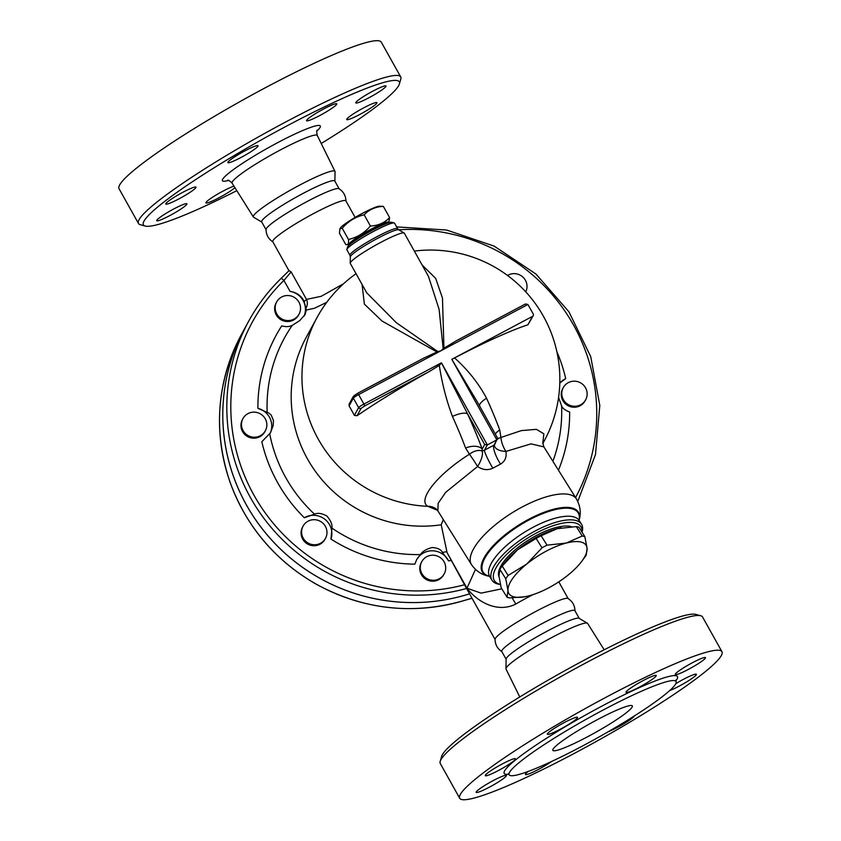 <?xml version="1.0" encoding="UTF-8"?>
<svg xmlns="http://www.w3.org/2000/svg" width="841" height="841" viewBox="0 0 841 841"><rect width="100%" height="100%" fill="white"/><g stroke="black" fill="none" stroke-linecap="round" stroke-linejoin="round"><path stroke-width="1.26" d="M288.968 270.718L272.778 241.735A41.882 4.752 -29.2 0 1 307.007 217.157A41.882 4.752 -29.2 0 1 345.882 200.873L355.133 217.42M272.999 241.956C268.468 239.033 266.145 234.881 266.029 229.477A41.882 4.752 -29.2 0 1 300.342 205.204A41.882 4.752 -29.2 0 1 338.986 188.71C343.517 191.632 345.84 195.795 345.956 201.188M236.815 190.655A146.565 16.641 -29.2 0 1 145.178 226.05A146.565 16.641 -29.2 0 1 263.233 138.828A146.565 16.641 -29.2 0 1 399.391 83.974A146.565 16.641 -29.2 0 1 321.22 143.485M399.391 83.974L400.8 79.096A150.213 17.062 150.8 0 0 400.715 76.92A150.213 17.062 150.8 0 0 261.288 135.296A150.213 17.062 150.8 0 0 138.46 223.475A150.213 17.062 150.8 0 0 140.279 224.694L145.178 226.05M376.852 103.117A17.293 1.966 -29.2 0 1 361.43 113.577A17.293 1.966 -29.2 0 1 346.723 119.548A17.293 1.966 -29.2 0 1 346.786 119.117A17.293 1.966 -29.2 0 1 362.208 108.657A17.293 1.966 -29.2 0 1 376.915 102.676A17.293 1.966 -29.2 0 1 376.852 103.117M382.76 86.528A17.293 1.966 -29.2 0 1 385.998 86.003A17.293 1.966 -29.2 0 1 376.326 93.551A17.293 1.966 -29.2 0 1 359.044 102.35A17.293 1.966 -29.2 0 1 355.806 102.875A17.293 1.966 -29.2 0 1 365.478 95.327A17.293 1.966 -29.2 0 1 382.76 86.528M323.407 109.099A17.293 1.966 -29.2 0 1 336.768 103.842A17.293 1.966 -29.2 0 1 319.937 115.459A17.293 1.966 -29.2 0 1 306.576 120.715A17.293 1.966 -29.2 0 1 323.407 109.099M233.567 157.582A17.293 1.966 -29.2 0 1 249.115 148.741A17.293 1.966 -29.2 0 1 258.061 145.735A17.293 1.966 -29.2 0 1 252.363 150.77A17.293 1.966 -29.2 0 1 236.815 159.601A17.293 1.966 -29.2 0 1 227.869 162.618A17.293 1.966 -29.2 0 1 233.567 157.582M165.856 203.596A17.293 1.966 -29.2 0 1 181.278 193.136A17.293 1.966 -29.2 0 1 195.985 187.154A17.293 1.966 -29.2 0 1 195.921 187.596A17.293 1.966 -29.2 0 1 180.5 198.045A17.293 1.966 -29.2 0 1 165.793 204.027A17.293 1.966 -29.2 0 1 165.856 203.596M159.948 220.174A17.293 1.966 -29.2 0 1 156.71 220.699A17.293 1.966 -29.2 0 1 166.381 213.151A17.293 1.966 -29.2 0 1 183.664 204.352A17.293 1.966 -29.2 0 1 186.902 203.827A17.293 1.966 -29.2 0 1 177.23 211.375A17.293 1.966 -29.2 0 1 159.948 220.174M234.944 187.669A17.293 1.966 -29.2 0 1 219.301 197.614A17.293 1.966 -29.2 0 1 205.94 202.87A17.293 1.966 -29.2 0 1 222.77 191.243A17.293 1.966 -29.2 0 1 233.987 186.155M138.471 223.475L119.054 188.741A150.213 17.062 -29.2 0 1 241.882 100.552A150.213 17.062 -29.2 0 1 381.299 42.176L400.715 76.909M261.919 222.129L253.604 217.209A46.749 5.309 -29.2 0 1 253.362 216.978A46.749 5.309 -29.2 0 1 291.575 189.509A46.749 5.309 -29.2 0 1 334.981 171.375A46.749 5.309 -29.2 0 1 335.044 171.701L334.876 181.351M266.103 229.793L261.688 221.898A41.882 4.752 -29.2 0 1 295.927 197.309A41.882 4.752 -29.2 0 1 334.802 181.036L339.207 188.931M502.014 651.733C497.483 648.81 495.16 644.648 495.044 639.255A41.882 4.752 -29.2 0 1 529.346 614.981A41.882 4.752 -29.2 0 1 568.001 598.477C572.532 601.41 574.855 605.562 574.971 610.955M506.124 659.27L501.793 651.512A41.882 4.752 -29.2 0 1 536.022 626.923A41.882 4.752 -29.2 0 1 574.897 610.65L579.239 618.408M459.701 798.267L440.285 763.523A150.213 17.062 -29.2 0 1 440.2 761.347A150.213 17.062 -29.2 0 1 563.092 675.355A150.213 17.062 -29.2 0 1 700.721 615.738A150.213 17.062 -29.2 0 1 702.54 616.958L721.956 651.701A150.213 17.062 -29.2 0 1 575.759 752.632A150.213 17.062 -29.2 0 1 459.701 798.267A150.213 17.062 -29.2 0 1 582.508 710.098A150.213 17.062 -29.2 0 1 721.956 651.701M700.721 615.738L695.822 614.393A146.565 16.641 150.8 0 0 561.525 672.558A146.565 16.641 150.8 0 0 441.609 756.458L440.2 761.347M519.78 696.958L506.03 669.068A46.749 5.309 -29.2 0 1 505.956 668.742A46.749 5.309 -29.2 0 1 544.253 641.651A46.749 5.309 -29.2 0 1 587.396 623.223A46.749 5.309 -29.2 0 1 587.638 623.454L604.185 649.788M583.002 745.736A95.59 10.859 -29.2 0 1 509.152 774.771A95.59 10.859 -29.2 0 1 587.312 718.656A95.59 10.859 -29.2 0 1 676.038 681.515A95.59 10.859 -29.2 0 1 583.002 745.736M551.643 761.462A17.293 1.966 -29.2 0 1 538.776 769.242A17.293 1.966 -29.2 0 1 525.415 774.498A17.293 1.966 -29.2 0 1 528.4 771.365M503.139 775.991A17.293 1.966 -29.2 0 1 506.377 775.455A17.293 1.966 -29.2 0 1 496.705 783.013A17.293 1.966 -29.2 0 1 479.423 791.802A17.293 1.966 -29.2 0 1 476.185 792.338A17.293 1.966 -29.2 0 1 485.856 784.779A17.293 1.966 -29.2 0 1 503.139 775.991M515.396 759.223A17.293 1.966 -29.2 0 1 499.985 769.673A17.293 1.966 -29.2 0 1 485.268 775.665A17.293 1.966 -29.2 0 1 485.331 775.223A17.293 1.966 -29.2 0 1 500.752 764.763A17.293 1.966 -29.2 0 1 515.459 758.782A17.293 1.966 -29.2 0 1 515.396 759.223M571.838 722.398A17.293 1.966 -29.2 0 1 556.29 731.239A17.293 1.966 -29.2 0 1 547.344 734.246A17.293 1.966 -29.2 0 1 553.042 729.21A17.293 1.966 -29.2 0 1 568.59 720.38A17.293 1.966 -29.2 0 1 577.536 717.373A17.293 1.966 -29.2 0 1 571.838 722.398M639.412 687.097A17.293 1.966 -29.2 0 1 626.051 692.343A17.293 1.966 -29.2 0 1 642.881 680.726A17.293 1.966 -29.2 0 1 656.243 675.47A17.293 1.966 -29.2 0 1 639.412 687.097M678.519 673.977A17.293 1.966 -29.2 0 1 675.281 674.514A17.293 1.966 -29.2 0 1 684.952 666.955A17.293 1.966 -29.2 0 1 702.235 658.167A17.293 1.966 -29.2 0 1 705.473 657.63A17.293 1.966 -29.2 0 1 695.801 665.189A17.293 1.966 -29.2 0 1 678.519 673.977M675.775 683.68A17.293 1.966 -29.2 0 1 696.39 674.303A17.293 1.966 -29.2 0 1 696.327 674.745A17.293 1.966 -29.2 0 1 685.657 682.493A17.293 1.966 -29.2 0 1 669.73 690.545M634.324 715.964A17.293 1.966 -29.2 0 1 628.616 720.758A17.293 1.966 -29.2 0 1 608.222 731.744M597.163 719.759A45.519 5.172 -29.2 0 1 632.327 705.935A45.519 5.172 -29.2 0 1 595.102 732.658A45.519 5.172 -29.2 0 1 552.863 750.351A45.519 5.172 -29.2 0 1 597.163 719.759M505.956 668.742L506.124 659.081A41.882 4.752 -29.2 0 1 540.437 634.818A41.882 4.752 -29.2 0 1 579.081 618.314L587.396 623.223M383.338 206.371C375.559 206.707 369.167 209.525 364.142 214.802C355.449 216.82 348.142 221.309 342.213 228.268L339.869 228.857L339.47 233.293L345.735 244.51L349.572 244.668A22.76 2.586 150.8 0 1 367.685 231.075A22.76 2.586 150.8 0 1 388.742 222.77L389.604 217.577L383.338 206.371L379.354 206.213A22.76 2.586 -29.2 0 0 358.865 215.285A22.76 2.586 -29.2 0 0 340.405 227.985L339.869 228.857M345.735 244.51C348.027 245.299 348.941 243.627 348.479 239.475C357.173 237.456 364.479 232.968 370.408 226.008C378.187 225.672 384.589 222.865 389.604 217.577M348.479 239.475L342.213 228.268M385.567 223.927A19.122 2.176 150.8 0 0 367.895 231.443A19.122 2.176 150.8 0 0 352.232 242.555M370.408 226.008L364.142 214.802M586.177 555.155A50.986 18.491 -32 0 1 584.495 557.583L581.93 561.073A45.519 16.515 148 0 0 587.081 548.406L586.177 555.155M524.816 596.753L509.709 597.93A50.986 18.491 -32 0 1 507.07 597.257L507.975 590.519L505.756 578.787A50.986 18.491 -32 0 1 508.111 575.454L526.624 564.132L542.014 547.827A50.986 18.491 -32 0 1 547.007 545.168L566.172 543.076L582.224 536.011A50.986 18.491 -32 0 1 584.863 536.684L587.081 548.406A45.519 16.515 148 0 0 566.172 543.076A45.519 16.515 148 0 0 526.624 564.132A45.519 16.515 148 0 0 507.975 590.519A45.519 16.515 148 0 0 524.931 596.732A45.519 16.515 148 0 0 528.873 595.848A45.519 16.515 148 0 0 568.432 574.792A45.519 16.515 148 0 0 581.93 561.073M536.127 538.429L517.625 549.751A45.519 16.515 -32 0 1 557.173 528.695L541.131 535.759A50.986 18.491 148 0 0 536.127 538.429L542.014 547.827M501.551 566.96L504.127 563.459A45.519 16.515 -32 0 1 517.625 549.751L502.235 566.056A50.986 18.491 148 0 0 501.551 566.96A50.986 18.491 148 0 0 499.88 569.389L498.976 576.127L501.194 587.859L507.07 597.257M584.863 536.684L578.976 527.275A50.986 18.491 148 0 0 576.337 526.603L557.173 528.695A45.519 16.515 -32 0 1 561.126 527.812A45.519 16.515 -32 0 1 561.241 527.791M502.235 566.056L508.111 575.454M499.88 569.389L505.756 578.787M576.337 526.603L582.224 536.011M541.131 535.759L547.007 545.168M499.028 576.8A45.067 16.347 -32 0 1 536.337 535.507A45.067 16.347 -32 0 1 571.47 526.687M586.65 397.383A12.741 12.457 -151.4 0 1 568.484 404.679A12.741 12.457 -151.4 0 1 563.26 387.638A12.741 12.457 -151.4 0 1 586.65 397.383M585.641 399.832L585.115 400.8A12.741 12.457 -151.4 0 1 567.959 405.646A12.741 12.457 -151.4 0 1 562.724 388.605L563.26 387.638M507.533 275.47A12.741 12.457 -151.4 0 1 525.741 291.848M281.682 296.989A12.741 12.457 -151.4 0 1 299.049 314.135A12.741 12.457 -151.4 0 1 281.893 318.981A12.741 12.457 -151.4 0 1 281.682 296.989M299.049 314.135L298.513 315.112A12.741 12.457 -151.4 0 1 281.367 319.958A12.741 12.457 -151.4 0 1 276.132 302.918L276.668 301.94M241.966 421.015A12.741 12.457 -151.4 0 1 260.121 413.719A12.741 12.457 -151.4 0 1 265.357 430.76A12.741 12.457 -151.4 0 1 241.966 421.015M265.357 430.76L264.82 431.738A12.741 12.457 -151.4 0 1 241.43 421.993A12.741 12.457 -151.4 0 1 242.439 419.543L242.965 418.566M303.202 538.124A12.741 12.457 -151.4 0 1 320.242 521.283A12.741 12.457 -151.4 0 1 314.397 544.758A12.741 12.457 -151.4 0 1 303.202 538.124M325.467 538.324L324.941 539.302A12.741 12.457 -151.4 0 1 302.676 539.102A12.741 12.457 -151.4 0 1 302.56 527.107L303.086 526.13M429.52 579.712A12.741 12.457 -151.4 0 1 421.793 561.63A12.741 12.457 -151.4 0 1 438.949 556.784A12.741 12.457 -151.4 0 1 429.52 579.712M444.174 573.825L443.649 574.792A12.741 12.457 -151.4 0 1 428.994 580.679A12.741 12.457 -151.4 0 1 421.267 562.597L421.793 561.63M284.342 561.777L286.623 563.733M465.115 600.253A3.637 0.557 -107.3 0 0 465.178 600.201A187.532 183.37 -151.4 0 1 263.59 540.605A187.532 183.37 -151.4 0 1 241.409 334.56C216.925 381.362 212.994 430.161 229.593 480.936C245.54 525.373 274.092 559.612 315.249 583.665C363.238 609.904 413.194 615.433 465.115 600.253L472.032 598.266M472.001 598.214L465.178 600.201M241.409 334.56L244.689 328.526A187.532 183.37 28.6 0 0 244.689 328.526A187.532 183.37 28.6 0 0 266.881 534.571A187.532 183.37 28.6 0 0 468.469 594.167A187.532 183.37 28.6 0 0 469.551 593.82A187.532 183.37 28.6 0 1 267.249 534.96A187.532 183.37 28.6 0 1 244.71 328.495L248.726 321.115A187.532 183.37 28.6 0 0 268.92 524.763A187.532 183.37 28.6 0 0 466.576 588.49L447.097 552.663L441.199 524.784A129.272 126.402 -151.4 0 1 315.438 471.423A129.272 126.402 -151.4 0 1 306.282 337.262L317.057 317.488A129.272 126.402 -151.4 0 0 427.733 506.293L437.436 510.256M416.516 559.896A18.208 17.808 -151.4 0 1 448.61 560.905A156.678 153.199 28.6 0 0 450.923 560.4M464.537 584.747A183.895 179.806 -151.4 0 1 256.379 499.386A183.895 179.806 -151.4 0 1 283.932 280.421L290.05 291.375C296.568 292.384 301.267 295.706 304.148 301.33L306.303 310.014L305.052 314.534L299.764 320.589L292.269 325.341C289.577 326.802 286.056 326.991 281.693 325.919A156.678 153.199 28.6 0 0 257.893 408.327L269.025 413.173L271.212 415.086L273.451 420.489L273.178 425.599L270.413 432.884L261.824 441.746A156.678 153.199 28.6 0 0 304.305 517.751A18.208 17.808 -151.4 0 1 330.965 539.081A156.678 153.199 28.6 0 0 414.844 564.164L416.579 559.791L420.384 554.566C422.539 551.339 426.461 548.994 432.148 547.523C437.635 547.89 441.073 549.52 442.44 552.432L448.61 560.905M257.893 408.327A18.208 17.808 -151.4 0 1 269.94 433.735M290.05 291.375A18.208 17.808 -151.4 0 1 304.137 316.006M441.283 363.354L439.307 365.362C442.03 383.307 446.403 400.337 452.437 416.432A14.57 4.825 -24.4 0 1 467.564 413.877L484.689 444.521L487.328 444.921L484.458 450.198A14.57 1.503 -118.5 0 0 492.837 468.195L500.521 464.106A14.57 3.616 62.5 0 1 493.951 445.141L484.458 450.198L482.04 450.997L482.198 449.073A142.171 25.051 -118 0 0 467.564 413.877L441.441 362.807L363.922 404.069L364.616 405.982L429.194 371.606A129.072 14.654 150.8 0 0 357.057 415.738L354.387 415.38A81.756 14.402 -118 0 0 349.099 405.909L353.325 398.129A1.819 1.777 -151.4 0 1 353.315 396.416L349.162 404.027L349.089 405.909M441.199 524.784L443.312 519.58M559.791 383.244A18.208 17.808 -151.4 0 1 565.72 378.597A156.678 153.199 28.6 0 0 556.868 351.748M283.932 280.421A3.637 0.736 -134.3 0 0 281.02 278.487L281.02 278.487A3.637 0.736 -134.3 0 0 280.999 278.529A187.532 183.37 28.6 0 0 248.726 321.115C257.357 305.315 268.121 291.102 281.02 278.487L289.094 270.592L291.133 271.916L283.932 280.421M289.073 270.634L280.999 278.529M558.456 470.203A156.678 153.199 28.6 0 0 569.662 412.016C565.299 410.408 562.608 408.358 561.599 405.877L558.571 397.446M559.791 383.023L565.72 378.597M304.305 517.751L314.534 514.187C317.751 512.674 321.84 513.273 326.781 515.985C330.671 520.306 332.395 524.353 331.953 528.127L330.965 539.081M343.58 283.711L321.262 296.284L306.492 299.407L291.133 271.916M306.071 307.995A9.104 8.631 103.8 0 0 306.492 299.407A9.104 1.03 150.8 0 1 304.148 301.33M306.303 310.014L314.408 308.29L326.75 302.318M512.127 597.919A18.208 2.807 -120.2 0 1 515.796 604.038A41.882 4.752 -29.2 0 1 533.005 594.629M501.793 588.826L481.073 593.126L466.976 588.216C476.731 601.168 496.894 613.604 515.796 604.038M422.119 265.01L435.67 278.371L442.461 297.998L443.953 348.227L443.175 348.794L439.097 309.309L428.437 276.321L404.321 233.178A30.949 3.511 150.8 0 0 404.153 233.01A30.949 3.511 150.8 0 0 380.405 242.576A30.949 3.511 150.8 0 0 350.234 263.138A30.949 3.511 150.8 0 0 350.287 263.38L366.739 292.826L396.321 322.692L437.877 351.612L436.952 351.959L382.035 321.041L364.374 304.106L362.072 284.458M437.877 351.612L440.894 350.802L443.175 348.794M354.029 395.712L357.583 393.325L358.623 394.597A5.466 0.62 -29.2 0 0 353.325 398.129L358.623 407.601A5.466 0.62 150.8 0 1 363.922 404.069L358.623 394.597L527.906 304.484L525.467 303.958L456.358 340.742L525.467 303.958M443.953 348.227L456.358 340.742M500.521 464.106C505.042 461.341 506.839 457.126 505.914 451.438A14.57 7.348 -5.3 0 1 494.34 445.362L497.504 438.014L477.267 401.798M494.371 444.437L496.821 439.864L487.328 444.921L441.441 362.807M484.689 444.521L482.198 449.073A14.57 8.652 -20.4 0 0 465.599 448.064L469.457 454.214A14.57 9.251 -44.8 0 1 482.04 450.997A14.57 5.214 -59.5 0 1 477.572 466.524C482.702 469.961 487.791 470.518 492.837 468.195M542.781 442.85L543.875 446.876L530.976 443.869L505.914 451.438A14.57 6.087 67 0 1 500.921 437.467A14.57 7.558 2.1 0 0 497.63 438.897M437.867 510.876L435.964 508.816A14.57 13.813 126 0 0 427.733 506.293C417.136 499.817 437.436 474.356 469.457 454.214A14.57 1.135 -122.6 0 1 477.572 466.524L445.688 492.321L438.15 503.296L437.867 510.876L471.517 564.679A61.908 22.455 148 0 1 512.095 512.821A61.908 22.455 148 0 1 576.484 499.028C580.542 506.398 581.31 513.777 578.787 521.168M542.75 443.333L543.875 433.809L536.39 429.341L521.336 430.603L500.921 437.467L499.722 429.898A14.57 8.652 -20.4 0 0 495.286 434.04M499.722 429.898A127.769 22.518 -118 0 0 486.571 398.266A14.57 4.825 -24.4 0 0 479.465 405.73M452.437 416.432A127.769 22.518 62 0 1 465.599 448.064M527.906 304.484L533.205 313.956A1.819 1.777 -151.4 0 1 532.5 316.384L451.817 359.328L477.246 401.756M486.571 398.266C478.645 383.412 467.985 369.956 454.592 357.919L452.195 359.139M439.307 365.362L429.194 371.606M451.817 359.328L496.821 439.864L497.515 439.212M533.215 315.669L527.927 324.784A129.072 14.654 150.8 0 0 454.592 357.919M357.625 393.325L423.349 358.319L436.952 351.959M349.93 255.286L346.87 249.819A27.311 3.101 -29.2 0 1 346.86 249.42A27.311 3.101 -29.2 0 1 373.457 231.464A27.311 3.101 -29.2 0 1 394.229 222.949A27.311 3.101 -29.2 0 1 394.555 223.17L397.614 228.636A27.311 3.101 150.8 0 0 376.516 236.931A27.311 3.101 150.8 0 0 349.93 255.286L350.34 256.894A27.795 3.154 -29.2 0 1 377.441 238.424A27.795 3.154 -29.2 0 1 398.771 229.824L404.153 233.01M394.229 222.949L391.78 222.266A25.493 2.891 150.8 0 0 372.395 230.224A25.493 2.891 150.8 0 0 347.564 246.981L346.86 249.42M582.067 532.216A52.804 19.154 148 0 0 581.499 524.206A52.804 19.154 148 0 0 535.223 530.955A52.804 19.154 148 0 0 491.964 580.195A52.804 19.154 148 0 0 499.449 584.316L500.353 584.453M500.342 584.4A50.986 18.491 -32 0 1 498.387 564.027A50.986 18.491 -32 0 1 536.169 533.131A50.986 18.491 -32 0 1 581.888 531.922M316.899 131.038A56.084 6.371 150.8 0 0 268.247 147.795A56.084 6.371 150.8 0 0 228.479 180.447M253.362 216.978L232.116 183.18A48.81 5.54 -29.2 0 1 272.011 154.502A48.81 5.54 -29.2 0 1 317.32 135.569C316.552 132.195 316.542 130.376 317.288 130.124M675.807 680.916A99.227 11.269 150.8 0 0 585.336 715.144A99.227 11.269 150.8 0 0 508.773 774.267M542.76 443.627L544.095 441.189A129.272 126.402 -151.4 0 1 542.76 443.564M578.093 500.563L577.714 501.247A187.532 183.37 28.6 0 0 578.093 500.563L595.491 454.55L599.801 405.394L590.729 356.637L568.915 311.78L535.948 274.04L494.172 246.119L446.603 230.024L396.647 226.912M398.697 229.782A183.895 179.806 -151.4 0 1 566.445 313.409A183.895 179.806 -151.4 0 1 575.58 497.567M267.175 412.216A148.079 144.789 -151.4 0 1 292.269 325.341M314.534 514.187A148.079 144.789 -151.4 0 1 269.751 434.061M420.384 554.566A148.079 144.789 -151.4 0 1 331.953 528.127M446.813 551.612A148.079 144.789 -151.4 0 1 442.44 552.432M561.599 405.877A148.079 144.789 -151.4 0 1 552.884 461.288M475.438 569.452L466.976 588.216L447.097 552.663M532.5 316.384L527.927 324.784M357.057 415.738L361.094 408.337A1.819 1.777 28.6 0 1 358.623 407.601L354.387 415.38M361.094 408.337L364.616 405.982M579.05 520.232A56.568 20.52 148 0 0 519.486 524.626A56.568 20.52 148 0 0 489.462 576.264M579.018 520.159A56 20.31 148 0 0 519.875 525.257A56 20.31 148 0 0 489.409 576.201M489.43 576.127L489.693 576.579A52.804 19.154 -32 0 1 532.952 527.339A52.804 19.154 -32 0 1 579.239 520.59L581.499 524.206M232.116 183.18C229.646 180.762 228.1 179.806 227.501 180.3L227.501 180.3M334.981 171.375L317.32 135.569M509.152 774.782L508.132 773.846M676.038 681.504L675.775 680.159M568.148 598.571L558.802 581.846M495.044 639.433L466.24 587.901M477.236 401.756L497.504 438.014M423.349 358.319L357.583 393.325L353.315 396.416M397.614 228.636L398.771 229.824M350.34 256.894L350.234 263.138M544.095 441.189A129.272 129.272 0 0 0 414.329 251.091M356.058 273.703A129.272 129.272 0 0 0 317.057 317.488M490.419 576.432C487.328 575.99 478.676 574.75 471.517 564.679M543.875 446.876L576.484 499.028M489.693 576.579L491.964 580.195"/></g></svg>
